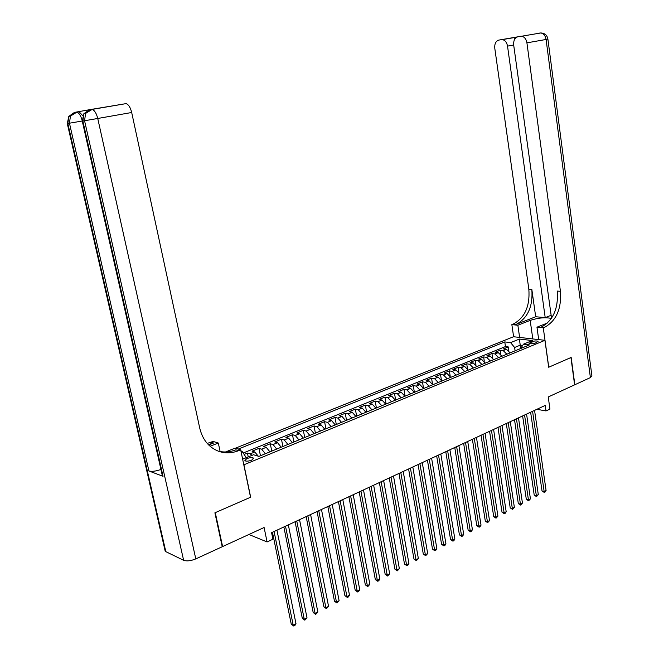 <?xml version="1.0" encoding="UTF-8"?>
<svg xmlns="http://www.w3.org/2000/svg" width="659" height="659" viewBox="0 0 659 659"><rect width="100%" height="100%" fill="white"/><g stroke="black" fill="none" stroke-linecap="round" stroke-linejoin="round"><path stroke-width="0.99" d="M251.664 460.18L253.55 458.104C252.092 457.379 249.819 457.552 246.721 458.631L244.818 460.715C246.285 461.44 248.567 461.259 251.664 460.18M248.913 534.49L267.084 541.953L264.102 527.505L222.61 546.566L215.279 512.644L250.667 497.207L243.929 464.784L544.927 340.316L513.534 336.741L235.378 448.211M222.61 546.566L222.157 546.369M544.927 340.316L548.683 367.244L570.941 357.54L574.615 384.848L548.239 396.965L549.944 409.099L546.014 410.944L545.24 405.417L271.59 532.67L272.925 539.21L267.084 541.953M510.115 352.878L506.433 349.27L503.402 348.891L508.246 346.914L508.797 350.654M506.862 354.212L503.179 350.604L500.148 350.209L500.725 354.114M500.148 350.209L495.239 352.211L498.27 352.606L501.952 356.239M493.69 359.641L489.999 355.984L486.976 355.572L491.944 353.545L492.561 357.631M485.321 363.093L481.63 359.402L478.607 358.974L483.64 356.931L484.299 361.198M476.844 366.585L473.154 362.862L470.139 362.425L475.23 360.349L475.93 364.831M468.252 370.127L464.562 366.363L461.555 365.918L466.72 363.817L467.453 368.538M459.554 373.711L455.863 369.921L452.865 369.452L458.096 367.327L458.878 372.302M450.748 377.343L447.049 373.513L444.059 373.035L449.356 370.877L450.204 376.157M441.818 381.017L438.12 377.162L435.138 376.668L440.509 374.485L441.415 380.095M432.774 384.749L429.075 380.853L426.101 380.342L431.538 378.134L432.526 384.139M423.613 388.522L419.915 384.592L416.949 384.065L422.46 381.825L423.539 388.34M414.322 392.352L410.623 388.382L407.674 387.846L413.251 385.573L414.387 392.327M404.914 396.232L401.216 392.229L398.267 391.668L403.926 389.37L405.087 396.158M395.375 400.161L391.677 396.117L388.744 395.548L394.469 393.217L395.655 400.046M385.704 404.148L382.006 400.062L379.082 399.478L384.897 397.113L386.1 403.983M375.902 408.185L372.203 404.066L369.295 403.465L375.185 401.067L376.404 407.979M365.959 412.287L362.269 408.127L359.369 407.501L365.341 405.071L366.585 412.023M355.885 416.439L352.194 412.237L349.303 411.595L355.358 409.132L356.634 416.126M345.662 420.648L341.972 416.406L339.105 415.747L345.242 413.251L346.535 420.285M335.299 424.923L331.617 420.64L328.759 419.956L334.986 417.427L336.304 424.503M324.788 429.248L321.106 424.923L318.264 424.231L324.582 421.661L325.925 428.787M314.129 433.647L310.447 429.273L307.621 428.556L314.03 425.953L315.397 433.12M303.313 438.103L299.639 433.688L296.83 432.955L303.329 430.311L304.722 437.518M292.341 442.626L288.675 438.169L285.882 437.411L292.472 434.726L293.889 441.983M281.204 447.214L277.546 442.708L274.77 441.925L281.459 439.207L282.909 446.514M269.91 451.868L266.252 447.321L263.501 446.514L270.281 443.754L271.763 451.102M258.295 456.201L254.794 451.992L252.059 451.176L258.946 448.367L260.453 455.764M531.788 341.7L529.103 343.38C530.462 344.031 532.554 343.924 535.388 343.059L538.057 341.387C536.698 340.736 534.606 340.843 531.788 341.7L532.085 343.776M242.636 459.199L253.517 454.743L258.929 456.39L529.498 344.888L523.468 344.163L520.734 348.496M241.062 451.621L242.018 451.234L240.906 450.896M520.709 348.512L520.223 345.192L514.605 347.491L510.601 342.614L504.786 341.922L238.245 449.084M510.601 342.614L519.416 339.055L532.299 340.546L523.468 344.163M508.246 346.914L505.469 346.568L243.187 453.013M252.059 455.336L250.156 453.886L247.438 453.054L244.11 454.405M258.946 448.367L261.689 449.183L265.346 453.754M270.281 443.754L273.048 444.545L276.706 449.067M281.459 439.207L284.243 439.973L287.909 444.454M292.472 434.726L295.273 435.475L298.947 439.907M303.329 430.311L306.147 431.035L309.821 435.418M314.03 425.953L316.864 426.661L320.546 431.002M324.582 421.661L327.432 422.345L331.115 426.645M334.986 417.427L337.845 418.094L341.535 422.353M345.242 413.251L348.125 413.901L351.815 418.119M355.358 409.132L358.257 409.766L361.948 413.943M365.341 405.071L368.249 405.68L371.94 409.824M375.185 401.067L378.101 401.661L381.8 405.755M384.897 397.113L387.822 397.69L391.52 401.751M394.469 393.217L397.41 393.777L401.109 397.797M403.926 389.37L406.875 389.914L410.573 393.901M413.251 385.573L416.216 386.1L419.907 390.054M422.46 381.825L425.426 382.344L429.124 386.256M431.538 378.134L434.52 378.628L438.219 382.508M440.509 374.485L443.491 374.963L447.189 378.81M449.356 370.877L452.354 371.355L456.044 375.16M458.096 367.327L461.094 367.78L464.784 371.552M466.72 363.817L469.727 364.254L473.417 368.002M475.23 360.349L478.253 360.778L481.943 364.485M483.64 356.931L486.663 357.343L490.354 361.017M491.944 353.545L494.975 353.949L498.657 357.598M515.091 350.819L514.605 347.491M536.896 409.297L546.014 410.944M522.579 345.473L520.223 345.192L519.416 339.055M246.169 457.75L242.561 458.862M505.469 346.568L504.786 341.922M247.438 453.054L248.229 456.909M242.018 451.234L246.104 457.412M530.627 412.213L542.028 490.988L544.153 491.54L532.579 411.307M546.089 490.502L545.067 492.034L544.293 492.446L544.153 491.54L546.089 490.502L534.564 410.384M544.293 492.446L542.028 490.988M590.39 377.599L546.089 39.466L547.901 39.136L591.889 375.795L590.39 377.599L574.837 384.741L571.164 357.442L548.758 367.211L543.271 327.836L544.622 327.292C556.344 320.776 561.616 308.774 560.43 291.294L526.92 42.843C526.187 38.98 524.407 36.772 521.574 36.237L540.775 32.966C543.609 33.485 545.38 35.66 546.089 39.466L526.92 42.843M551.394 318.445C545.405 317.144 538.337 317.795 530.174 320.389L517.859 325.233L511.854 324.623L513.196 324.096C524.852 317.795 530.067 306.155 528.839 289.177L494.785 48.255C494.456 43.807 495.807 41.08 498.83 40.092L517.249 36.929M538.708 339.607L536.961 327.193L547.654 322.91M536.961 327.193L543.271 327.836M520.552 36.278L517.941 36.739C514.803 37.752 513.386 40.537 513.691 45.076L551.542 318.215M550.875 315.389L545.207 317.63L507.529 46.114C506.796 42.3 505.049 40.133 502.306 39.614L501.351 39.655M535.685 316.748L516.178 324.393C527.834 318.083 533.057 306.402 531.829 289.375L535.685 316.748L545.207 317.63M519.621 337.433L517.859 325.233M513.625 336.749L511.854 324.623M544.622 327.292L541.484 326.971C553.198 320.48 558.461 308.519 557.275 291.08L560.43 291.294M515.05 38.675L513.806 37.53M88.981 109.806L78.33 111.717L79.096 111.75L82.787 115.737M214.9 512.809L250.544 497.257L240.692 449.825L238.607 450.665C231.853 453.326 225.213 453.54 218.673 451.3C208.895 447.494 202.585 439.784 199.743 428.161L131.693 112.5L97.746 118.48L195.797 558.89L222.24 546.739L214.9 512.809M220.122 451.555L218.31 443.029L210.073 446.267M218.31 443.029L213.055 441.431L207.223 443.433M208.664 444.965L213.607 443.021L208.277 444.57M240.692 449.825L235.106 448.128L225.518 451.975M195.797 558.89C190.83 560.916 186.769 561.386 183.63 560.307L165.813 551.649L164.857 549.721M160.928 469.455C155.919 471.226 151.916 471.737 148.926 470.979L163.045 476.3L162.089 474.595M183.63 560.307L84.566 120.745L85.579 113.439L83.858 113.743L89.624 109.674L126.116 103.611C128.579 104.534 130.441 107.491 131.693 112.5M238.607 450.665L235.831 449.817C229.958 452.14 224.101 452.585 218.253 451.151M522.62 415.936L534.218 495.14L536.344 495.692L524.564 415.03M538.304 494.645L536.5 496.606L536.344 495.692L538.304 494.645L526.574 414.099M536.5 496.606L534.218 495.14M514.514 419.709L526.319 499.333L528.444 499.901L516.45 418.803M530.429 498.847L528.609 500.815L528.444 499.901L530.429 498.847L518.485 417.855M528.609 500.815L526.319 499.333M506.301 423.523L518.32 503.583L520.437 504.16L508.229 422.625M522.447 503.097L520.618 505.074L520.437 504.16L522.447 503.097L510.297 421.669M520.618 505.074L518.32 503.583M497.982 427.394L510.223 507.883L512.34 508.476L499.909 426.497M514.374 507.397L512.529 509.391L512.34 508.476L514.374 507.397L502.001 425.525M512.529 509.391L510.223 507.883M489.563 431.307L502.026 512.241L504.135 512.85L491.474 430.418M506.194 511.746L505.165 513.32L504.341 513.756L504.135 512.85L506.194 511.746L493.591 429.437M504.341 513.756L502.026 512.241M481.029 435.278L493.723 516.656L495.823 517.274L482.94 434.388M497.916 516.162L496.046 518.18L495.823 517.274L497.916 516.162L485.082 433.391M496.046 518.18L493.723 516.656M472.388 439.298L485.312 521.121L487.413 521.755L474.282 438.416M489.522 520.626L487.644 522.661L487.413 521.755L489.522 520.626L476.457 437.403M487.644 522.661L485.312 521.121M463.631 443.367L476.795 525.643L478.887 526.294L465.526 442.486M481.029 525.149L479.991 526.747L479.134 527.2L478.887 526.294L481.029 525.149L467.725 441.464M479.134 527.2L476.795 525.643M454.759 447.494L468.162 530.231L470.254 530.89L456.646 446.621M472.429 529.737L471.383 531.335L470.51 531.797L470.254 530.89L472.429 529.737L458.87 445.583M470.51 531.797L468.162 530.231M445.772 451.67L459.422 534.869L461.514 535.545L447.642 450.805M463.705 534.375L462.659 535.989L461.778 536.451L461.514 535.545L463.705 534.375L449.908 449.751M461.778 536.451L459.422 534.869M436.67 455.904L450.567 539.581L452.651 540.265L438.523 455.039M454.875 539.078L453.829 540.701L452.939 541.171L452.651 540.265L454.875 539.078L440.822 453.977M452.939 541.171L450.567 539.581M427.436 460.196L441.596 544.342L443.672 545.051L429.289 459.339M445.929 543.848L444.874 545.471L443.977 545.949L443.672 545.051L445.929 543.848L431.612 458.26M443.977 545.949L441.596 544.342M418.078 464.554L432.502 549.169L434.578 549.894L419.923 463.697M436.859 548.675L435.805 550.306L434.891 550.792L434.578 549.894L436.859 548.675L422.271 462.602M434.891 550.792L432.502 549.169M408.596 468.961L423.292 554.071L425.36 554.804L410.425 468.112M427.675 553.568L425.689 555.702L425.36 554.804L427.675 553.568L412.814 467M425.689 555.702L423.292 554.071M398.983 473.426L413.959 559.03L416.01 559.779L400.804 472.585M418.358 558.527L416.364 560.677L416.01 559.779L418.358 558.527L403.226 471.457M416.364 560.677L413.959 559.03M389.247 477.964L404.494 564.055L406.545 564.821L391.051 477.124M408.926 563.552L407.863 565.216L406.908 565.719L406.545 564.821L408.926 563.552L393.497 475.979M406.908 565.719L404.494 564.055M379.362 482.553L394.898 569.145L396.949 569.936L381.157 481.721M399.354 568.651L397.328 570.834L396.949 569.936L399.354 568.651L383.637 480.568M397.328 570.834L394.898 569.145M369.345 487.215L385.177 574.318L387.212 575.118L371.124 486.391M389.658 573.816L387.616 576.007L387.212 575.118L389.658 573.816L373.645 485.213M387.616 576.007L385.177 574.318M359.188 491.935L375.317 579.549L377.352 580.373L360.951 491.12M379.831 579.047L378.76 580.736L377.764 581.263L377.352 580.373L379.831 579.047L363.504 489.934M377.764 581.263L375.317 579.549M348.883 496.729L365.325 584.862L367.343 585.694L350.629 495.914M369.856 584.36L367.78 586.592L367.343 585.694L369.856 584.36L353.224 494.711M367.78 586.592L365.325 584.862M338.429 501.59L355.193 590.242L357.203 591.098L340.168 500.782M359.748 589.739L358.677 591.444L357.656 591.988L357.203 591.098L359.748 589.739L342.795 499.563M357.656 591.988L355.193 590.242M327.828 506.516L344.912 595.703L346.914 596.576L329.549 505.717M349.501 595.201L348.422 596.914L347.384 597.466L346.914 596.576L349.501 595.201L332.218 504.481M347.384 597.466L344.912 595.703M317.078 511.524L334.492 601.247L336.477 602.137L318.775 510.733M339.105 600.736L336.971 603.018L336.477 602.137L339.105 600.736L321.485 509.473M336.971 603.018L334.492 601.247M306.163 516.598L323.915 606.857L325.892 607.771L307.852 515.816M328.553 606.354L326.411 608.652L325.892 607.771L328.553 606.354L310.595 514.531M326.411 608.652L323.915 606.857M295.092 521.747L313.19 612.557L315.159 613.488L296.756 520.972M317.86 612.054L315.694 614.369L315.159 613.488L317.86 612.054L299.548 519.671M315.694 614.369L313.19 612.557M283.856 526.969L302.308 618.34L304.269 619.287L285.504 526.203M307.003 617.829L304.82 620.168L304.269 619.287L307.003 617.829L288.337 524.885M304.82 620.168L302.308 618.34M272.455 532.274L291.27 624.205L293.214 625.177L274.078 531.516M295.99 623.694L294.902 625.457L293.79 626.05L293.214 625.177L295.99 623.694L276.953 530.182M293.79 626.05L291.27 624.205M503.179 350.604L506.433 349.27M250.156 453.886L254.794 451.992M261.689 449.183L266.252 447.321M273.048 444.545L277.546 442.708M284.243 439.973L288.675 438.169M295.273 435.475L299.639 433.688M306.147 431.035L310.447 429.273M316.864 426.661L321.106 424.923M327.432 422.345L331.617 420.64M337.845 418.094L341.972 416.406M348.125 413.901L352.194 412.237M358.257 409.766L362.269 408.127M368.249 405.68L372.203 404.066M378.101 401.661L382.006 400.062M387.822 397.69L391.677 396.117M397.41 393.777L401.216 392.229M406.875 389.914L410.623 388.382M416.216 386.1L419.915 384.592M425.426 382.344L429.075 380.853M434.52 378.628L438.12 377.162M443.491 374.963L447.049 373.513M452.354 371.355L455.863 369.921M461.094 367.78L464.562 366.363M469.727 364.254L473.154 362.862M478.253 360.778L481.63 359.402M486.663 357.343L489.999 355.984M494.975 353.949L498.27 352.606M530.215 343.767L530.025 342.425M516.178 324.393L513.196 324.096M531.829 289.375L528.839 289.177M513.682 45.026L507.529 46.114M539.746 33.008L540.668 32.983M532.81 338.932L530.174 320.389M213.607 443.021L211.012 442.23M126.116 103.611L92.186 109.394C94.591 110.35 96.445 113.373 97.746 118.48L82.853 121.025L163.045 476.3M148.926 470.979L69.459 123.208L67.828 123.472L165.813 551.649M82.243 121.009L69.459 123.208L70.447 116.083L68.816 116.363L74.483 112.392L78.33 111.717M82.177 120.523C80.859 115.77 79.096 112.969 76.889 112.129L76.131 112.096L70.447 116.083L76.889 112.129L79.096 111.75M67.284 123.538L67.828 123.472L68.816 116.363L67.292 123.562L165.211 551.254M73.33 113.134L73.042 113.562M92.186 109.394L91.354 109.361L85.579 113.439L92.186 109.394M82.26 121.099L82.853 121.025L83.858 113.743L82.268 121.124L162.402 475.963M88.331 110.531L88.034 111M253.682 458.755L253.55 458.104M514.127 37.596L502.306 39.614M547.901 39.136C547.135 35.166 544.754 33.107 540.775 32.966L521.574 36.237M529.029 34.952L526.5 35.397M516.878 37.085L514.086 37.579"/></g></svg>
